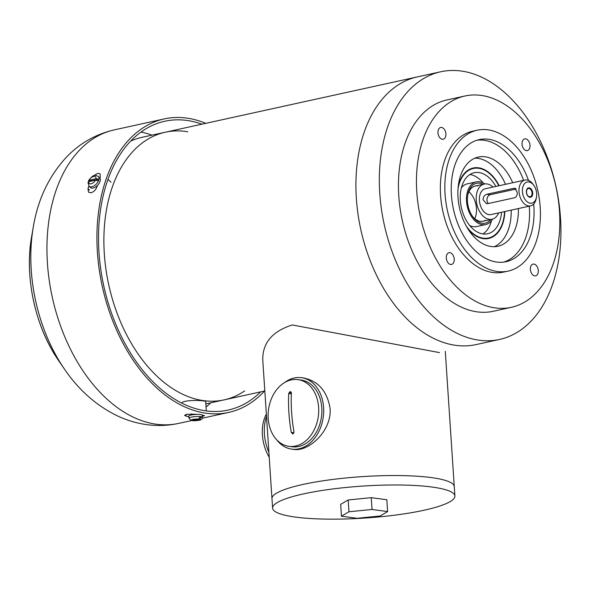 <?xml version="1.0" encoding="UTF-8"?>
<svg xmlns="http://www.w3.org/2000/svg" width="590" height="590" viewBox="0 0 590 590"><rect width="100%" height="100%" fill="white"/><g stroke="black" fill="none" stroke-linecap="round" stroke-linejoin="round"><path stroke-width="0.89" d="M469.913 174.515A31.248 20.06 -102.4 0 1 483.203 182.966M491.485 220.697A31.248 20.06 -102.4 0 1 482.959 233.935M501.529 212.253A31.248 20.06 -102.4 0 1 487.635 233.765A31.248 20.06 -102.4 0 1 460.325 200.445A31.248 20.06 -102.4 0 1 474.235 172.715A31.248 20.06 -102.4 0 1 495.858 186.425M461.387 187.753A21.845 14.027 -102.4 0 1 467.25 183.874L476.255 181.897A21.845 14.027 -102.4 0 1 484.833 183.947M492.554 219.126A21.845 14.027 -102.4 0 1 485.622 224.576L476.617 226.553A21.845 14.027 -102.4 0 1 469.67 225.483M485.622 224.576A21.845 14.027 -102.4 0 1 466.528 201.286A21.845 14.027 -102.4 0 1 476.255 181.897M490.828 219.524A20.436 13.12 -102.4 0 1 472.605 216.501A20.436 13.12 -102.4 0 1 467.464 201.411A20.436 13.12 -102.4 0 1 467.811 194.678A20.436 13.12 -102.4 0 1 483.099 184.301M467.693 195.408A18.032 11.571 -102.4 0 1 477.723 185.894M485.282 220.335A18.032 11.571 -102.4 0 1 472.184 215.888M503.764 218.278A36.056 23.15 -102.4 0 1 503.735 218.418A36.056 23.15 -102.4 0 1 488.483 238.5M473.025 168.054A36.056 23.15 -102.4 0 1 495.283 179.906A36.056 23.15 -102.4 0 1 495.364 180.024M504.487 211.604A35.577 22.84 -102.4 0 1 503.786 218.138A35.577 22.84 -102.4 0 1 466.248 226.081M458.032 188.645A35.577 22.84 -102.4 0 1 495.445 180.142A35.577 22.84 -102.4 0 1 498.816 185.776M504.811 211.537A36.056 23.15 -102.4 0 1 488.668 238.456A36.056 23.15 -102.4 0 1 467.818 228.765M458.334 185.548A36.056 23.15 -102.4 0 1 473.209 168.017A36.056 23.15 -102.4 0 1 499.14 185.703M511.183 210.136A45.673 29.323 -102.4 0 1 494.25 246.709M474.825 158.186A45.673 29.323 -102.4 0 1 505.519 184.309M518.389 208.558A45.673 29.323 -102.4 0 1 497.93 246.273A45.673 29.323 -102.4 0 1 459.499 207.946A45.673 29.323 -102.4 0 1 478.35 157.043A45.673 29.323 -102.4 0 1 512.717 182.723M529.282 206.168A62.503 40.127 -102.4 0 1 529.355 207.245A62.503 40.127 -102.4 0 1 503.764 262.115M477.015 140.214A62.503 40.127 -102.4 0 1 523.61 180.334M533.685 204.044A62.503 40.127 -102.4 0 1 533.861 206.257A62.503 40.127 -102.4 0 1 506.036 261.717A62.503 40.127 -102.4 0 1 453.445 209.273A62.503 40.127 -102.4 0 1 479.242 139.616A62.503 40.127 -102.4 0 1 528.5 180.415M540.197 207.119A72.12 46.3 -102.4 0 1 508.101 271.112A72.12 46.3 -102.4 0 1 447.412 210.593A72.12 46.3 -102.4 0 1 477.177 130.228A72.12 46.3 -102.4 0 1 540.197 207.119M508.101 271.112L503.595 272.101A72.12 46.3 -102.4 0 1 442.913 211.581A72.12 46.3 -102.4 0 1 472.678 131.216L477.177 130.228M559.482 211.331A108.177 69.45 -102.4 0 1 511.324 307.324A108.177 69.45 -102.4 0 1 420.301 216.545A108.177 69.45 -102.4 0 1 464.95 95.993A108.177 69.45 -102.4 0 1 559.482 211.331M538.301 270.515A6.011 3.857 77.6 0 0 533.05 264.106A6.011 3.857 77.6 0 0 530.373 269.438A6.011 3.857 77.6 0 0 535.624 275.847A6.011 3.857 77.6 0 0 538.301 270.515M529.982 145.28A6.011 3.857 77.6 0 0 524.731 138.871A6.011 3.857 77.6 0 0 522.128 144.882A6.011 3.857 77.6 0 0 526.405 150.642A6.011 3.857 77.6 0 0 527.305 150.612A6.011 3.857 77.6 0 0 529.982 145.28M445.907 133.871A6.011 3.857 77.6 0 0 440.656 127.47A6.011 3.857 77.6 0 0 438.171 134.166A6.011 3.857 77.6 0 0 443.23 139.21A6.011 3.857 77.6 0 0 445.907 133.871M454.219 259.113A6.011 3.857 77.6 0 0 449.868 252.668A6.011 3.857 77.6 0 0 448.968 252.704A6.011 3.857 77.6 0 0 446.49 259.401A6.011 3.857 77.6 0 0 451.549 264.445A6.011 3.857 77.6 0 0 454.219 259.113M511.324 307.324L493.321 311.269A108.177 69.45 -102.4 0 1 402.299 220.498A108.177 69.45 -102.4 0 1 446.947 99.946L464.95 95.993M560.5 217.865A137.028 87.969 -102.4 0 1 499.509 339.449A137.028 87.969 -102.4 0 1 384.208 224.466A137.028 87.969 -102.4 0 1 440.76 71.766A137.028 87.969 -102.4 0 1 560.5 217.865M244.644 390.912A137.028 87.969 -102.4 0 1 224.06 399.895A137.028 87.969 -102.4 0 1 108.766 284.911A137.028 87.969 -102.4 0 1 165.318 132.219L417.359 76.907A137.028 87.969 -102.4 0 0 360.807 229.599A137.028 87.969 -102.4 0 0 476.101 344.582A137.028 87.969 -102.4 0 1 360.807 229.599A137.028 87.969 -102.4 0 1 417.359 76.907L440.76 71.766M269.224 457.279A33.652 21.609 -102.4 0 1 266.356 414.121M291.32 392.239A21.638 16.151 -82.3 0 0 288.702 393.434M288.894 446.32L292.065 446.748A33.652 25.119 -82.3 0 0 321.484 416.776A33.652 25.119 -82.3 0 0 301.114 380.049L297.943 379.613A33.652 25.119 -82.3 0 0 291.224 379.908A33.652 25.119 -82.3 0 0 268.214 418.502A33.652 25.119 -82.3 0 0 288.894 446.32A33.652 25.119 -82.3 0 0 318.312 416.341A33.652 25.119 -82.3 0 0 297.943 379.613M291.401 392.903L290.132 391.458L288.702 393.5A120.183 77.157 77.6 0 0 291.283 432.463L292.957 433.967L293.99 431.873A120.183 77.157 -102.4 0 1 291.401 392.903M292.588 433.982L292.957 433.967M445.288 351.345L454.271 486.573A91.347 16.018 176.2 0 0 362.061 476.646A91.347 16.018 176.2 0 0 271.975 498.683L272.602 508.13A91.347 16.018 176.2 0 0 295.339 517.083A91.347 16.018 176.2 0 0 396.443 514.952A91.347 16.018 176.2 0 0 454.897 496.02A91.347 16.018 176.2 0 0 362.688 486.086A91.347 16.018 176.2 0 0 272.602 508.13M387.615 511.574L386.834 499.767L371.272 497.658L348.189 499.966L340.666 504.376L341.455 516.184L348.978 511.773L372.054 509.465L387.615 511.574L380.093 515.992L357.009 518.293L341.455 516.184M348.189 499.966L348.978 511.773M371.272 497.658L372.054 509.465M454.897 496.02L454.271 486.573A91.347 16.018 176.2 0 0 362.061 476.646A91.347 16.018 176.2 0 0 271.975 498.683L262.771 360.106C262.425 343.011 272.263 331.3 292.286 324.957L439.528 352.614M291.74 449.13L293.658 449.388C308.548 452.058 332.03 430.87 330.068 408.346C327.155 391.089 318.246 380.948 303.349 377.925L301.438 377.666A36.056 26.911 97.7 0 1 323.261 417.012A36.056 26.911 97.7 0 1 291.74 449.13A36.056 26.911 97.7 0 1 276.673 439.764M266.51 416.459A36.056 23.15 77.6 0 0 268.9 452.36M284.417 382.674A36.056 26.911 97.7 0 1 301.438 377.666M205.844 403.892L224.06 399.895A137.028 87.969 -102.4 0 1 108.766 284.911A137.028 87.969 -102.4 0 1 165.318 132.219A137.028 87.969 -102.4 0 1 187.768 131.754M130.737 141.054A137.028 87.969 -102.4 0 1 141.917 137.352L165.318 132.219M205.711 401.82L206.308 410.92L205.711 401.82C206.353 399.983 182.31 399.666 181.772 403.132M498.661 212.887A18.032 11.571 -102.4 0 1 492.001 219.266A18.032 11.571 -102.4 0 1 476.831 204.14A18.032 11.571 -102.4 0 1 484.272 184.043A18.032 11.571 -102.4 0 1 492.989 187.052M536.494 197.097L536.236 198.498A13.223 8.489 -102.4 0 1 530.58 205.881L490.969 214.568A13.223 8.489 -102.4 0 1 479.847 203.476A13.223 8.489 -102.4 0 1 485.305 188.741L524.908 180.053A13.223 8.489 -102.4 0 1 533.139 184.382L533.957 185.548A10.819 6.947 -102.4 0 1 536.494 197.097A10.819 6.947 -102.4 0 1 529.009 202.871A10.819 6.947 -102.4 0 1 522.408 191.603A10.819 6.947 -102.4 0 1 526.088 182.421A10.819 6.947 -102.4 0 1 533.957 185.548M530.58 205.881A13.223 8.489 -102.4 0 1 519.023 191.78A13.223 8.489 -102.4 0 1 524.908 180.053M513.905 188.328L486.905 194.25C484.53 194.98 483.232 196.794 483.018 199.686L486.529 203.734L487.532 203.697L514.532 197.768C516.501 196.986 517.4 195.12 517.224 192.178L514.827 188.276L513.905 188.328L515.623 188.557M526.376 192.141A4.808 3.09 77.6 0 0 531.398 196.876A4.808 3.09 77.6 0 0 530.86 188.697A4.808 3.09 77.6 0 0 526.376 192.141M532.062 193.004A4.204 2.699 -102.4 0 1 530.189 196.736A4.204 2.699 -102.4 0 1 526.509 192.252A4.204 2.699 -102.4 0 1 528.382 188.52A4.204 2.699 -102.4 0 1 532.062 193.004M516.169 189.021L490.268 194.707A4.808 3.592 -82.3 0 0 487.104 198.506A4.808 3.592 -82.3 0 0 488.439 203.498M205.763 123.34A150.244 96.458 77.6 0 0 164.286 118.907A150.244 96.458 77.6 0 0 99.194 269.306A150.244 96.458 77.6 0 0 206.294 413.258A150.244 96.458 77.6 0 0 228.699 412.417A150.244 96.458 77.6 0 0 264.512 391.023M201.928 124.18A147.847 94.916 77.6 0 0 164.802 121.252A147.847 94.916 77.6 0 0 100.75 269.247A147.847 94.916 77.6 0 0 206.139 410.891A147.847 94.916 77.6 0 0 228.183 410.065A147.847 94.916 77.6 0 0 260.669 391.863M196.3 414.401A150.244 96.458 -102.4 0 1 195.12 414.18L186.632 414.276L184.611 415.36L186.123 416.156A150.244 96.458 77.6 0 0 188.815 416.628M202.296 416.466L204.531 415.64L203.049 415.257A150.244 96.458 -102.4 0 1 202.208 415.183A6.733 1.18 176.2 0 0 195.415 414.446A6.733 1.18 176.2 0 0 188.778 416.068L188.918 418.199L191.234 420.523L198.483 419.055A4.565 0.804 176.2 0 0 192.76 419.468A4.565 0.804 176.2 0 0 191.794 420.523M88.832 186.034A150.244 96.458 77.6 0 0 88.006 188.697L88.544 192.229L91.081 192.753C93.884 191.839 95.86 189.825 97.011 186.72A150.244 96.458 -102.4 0 1 97.372 185.526M99.902 178.069A150.244 96.458 -102.4 0 1 100.293 177.03L100.071 173.792L97.652 173.379L93.39 175.909M192.023 420.471L193.063 420.7L199.752 419.232L201.249 417.226A6.674 1.173 176.2 0 0 199.981 417.049L198.483 419.055M199.892 417.521L201.249 417.226M98.287 176.469A6.733 3.761 -46.7 0 1 97.8 182.148A6.733 3.761 -46.7 0 1 91.834 186.794A6.733 3.761 -46.7 0 1 89.053 186.263L90.366 187.495A6.733 3.761 -46.7 0 0 93.139 188.026A6.733 3.761 -46.7 0 0 99.105 183.379A6.733 3.761 -46.7 0 0 99.592 177.701L98.287 176.469C94.688 174.773 93.633 174.242 88.544 180.577L88.692 181.403A6.674 3.732 -46.7 0 0 88.566 181.698M88.168 182.952L88.758 181.646L95.447 180.179L98.065 180.783A6.674 3.732 -46.7 0 0 98.589 179.235L95.971 178.63L88.544 180.577M98.589 179.235L88.692 181.403M291.283 432.463L293.96 432.824M288.702 393.5L291.357 393.862M474.803 218.691A18.032 11.571 77.6 0 0 476.447 208.447A18.032 11.571 77.6 0 0 468.895 191.772M490.268 194.707L486.905 194.25M33.571 225.373A136.01 87.32 77.6 0 0 33.291 226.98C37.863 199.42 48.904 176.167 66.397 157.213C79.724 143.296 95.691 134.181 114.312 129.874A150.244 96.458 77.6 0 0 49.221 280.272A150.244 96.458 77.6 0 0 156.321 424.225A150.244 96.458 77.6 0 0 178.726 423.384L191.639 420.552M31.587 236.87C24.338 277.256 35.304 327.221 58.801 360.859A118.627 76.162 77.6 0 1 31.587 236.87L33.291 226.98A136.01 87.32 77.6 0 0 64.487 369.134A136.01 87.32 77.6 0 0 64.989 369.864M206.058 407.056A147.847 94.916 77.6 0 0 210.696 402.83M151.954 135.147A147.847 94.916 77.6 0 0 140.988 132.079M186.005 414.431L186.123 416.156M89.459 190.061L88.006 188.697M202.208 415.176L202.348 417.307A6.733 1.18 176.2 0 0 195.556 416.57A6.733 1.18 176.2 0 0 188.918 418.199M193.063 420.7A4.565 0.804 176.2 0 0 198.786 420.287A4.565 0.804 176.2 0 0 199.752 419.232M88.758 181.646A4.565 2.552 -46.7 0 0 91.118 183.815A4.565 2.552 -46.7 0 0 95.447 180.179M95.971 178.63A4.565 2.552 -46.7 0 0 93.611 176.454A4.565 2.552 -46.7 0 0 89.282 180.097M476.101 344.582L499.509 339.449M224.06 399.895L264.822 390.956M111.023 182.244L108 179.39M483.003 221.243L492.001 219.266M475.275 186.02L484.272 184.043M202.222 418.229L228.699 412.417M114.312 129.874L164.286 118.907M58.801 360.859L64.487 369.134C78.625 389.909 96.148 405.441 117.063 415.714C126.54 420.227 136.43 423.2 146.718 424.638C157.471 426.098 168.135 425.678 178.726 423.384M202.348 417.307C202.245 419.129 201.161 420.117 199.11 420.272L192.694 420.722M191.765 413.87L191.831 414.873M89.053 186.263L87.976 182.266"/></g></svg>
